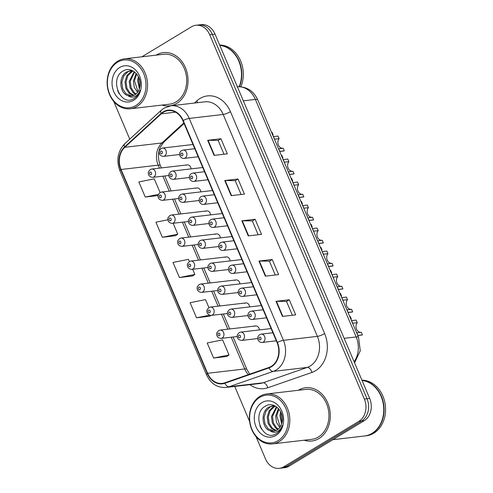 <?xml version="1.0" encoding="UTF-8"?>
<svg xmlns="http://www.w3.org/2000/svg" width="493" height="493" viewBox="0 0 493 493"><rect width="100%" height="100%" fill="white"/><g stroke="black" fill="none" stroke-linecap="round" stroke-linejoin="round"><path stroke-width="0.74" d="M259.417 329.922A4.19 3.359 -96.6 0 0 255.577 325.947A4.19 3.359 -96.6 0 0 254.462 326.335M249.649 306.911A4.19 3.359 -96.6 0 0 245.81 302.942A4.19 3.359 -96.6 0 0 244.694 303.331M230.12 260.902A4.19 3.359 -96.6 0 0 226.281 256.927A4.19 3.359 -96.6 0 0 225.165 257.315M220.353 237.897A4.19 3.359 -96.6 0 0 216.513 233.922A4.19 3.359 -96.6 0 0 215.398 234.311M210.591 214.886A4.19 3.359 -96.6 0 0 206.746 210.918A4.19 3.359 -96.6 0 0 205.63 211.306M200.824 191.882A4.19 3.359 -96.6 0 0 196.984 187.913A4.19 3.359 -96.6 0 0 195.863 188.295M239.888 283.906A4.19 3.359 -96.6 0 0 236.042 279.938A4.19 3.359 -96.6 0 0 234.927 280.326M191.056 168.877A4.19 3.359 -96.6 0 0 187.217 164.902A4.19 3.359 -96.6 0 0 186.101 165.291M156.226 55.093A26.813 21.495 -96.6 0 0 156.139 55.142A26.813 21.495 -96.6 0 1 156.226 55.093A26.813 21.495 -96.6 0 1 163.374 52.615A26.813 21.495 -96.6 0 0 156.226 55.093M161.957 105.077A26.813 21.495 -96.6 0 0 169.58 105.872A26.813 21.495 -96.6 0 0 176.728 103.394A26.813 21.495 -96.6 0 0 186.958 72.144A26.813 21.495 -96.6 0 0 163.374 52.615A26.813 21.495 -96.6 0 1 186.958 72.144A26.813 21.495 -96.6 0 1 176.728 103.394A26.813 21.495 -96.6 0 1 169.58 105.872A26.813 21.495 -96.6 0 1 161.957 105.077M298.481 390.222A26.813 21.495 -96.6 0 0 298.394 390.271A26.813 21.495 -96.6 0 1 298.481 390.222A26.813 21.495 -96.6 0 1 305.629 387.745A26.813 21.495 -96.6 0 0 298.481 390.222M304.212 440.206A26.813 21.495 -96.6 0 0 311.835 441.007A26.813 21.495 -96.6 0 0 318.983 438.53A26.813 21.495 -96.6 0 0 329.213 407.28A26.813 21.495 -96.6 0 0 305.629 387.745A26.813 21.495 -96.6 0 1 329.213 407.28A26.813 21.495 -96.6 0 1 318.983 438.53A26.813 21.495 -96.6 0 1 311.835 441.007A26.813 21.495 -96.6 0 1 304.212 440.206M163.393 112.256A17.871 14.334 83.4 0 1 168.156 110.605A17.871 14.334 83.4 0 1 182.885 120.705L277.078 342.61A17.871 14.334 83.4 0 1 268.956 367.458L224.771 382.821A17.871 14.334 83.4 0 1 222.306 383.388A17.871 14.334 83.4 0 1 207.584 373.293L121.068 169.487A17.871 14.334 83.4 0 1 124.797 147.296L161.297 113.834A17.871 14.334 83.4 0 1 163.393 112.256M163.22 111.856A18.321 14.691 -96.6 0 0 161.075 113.47L124.575 146.932A18.321 14.691 -96.6 0 0 120.754 169.678L207.263 373.484A18.321 14.691 -96.6 0 0 224.882 383.252L269.067 367.889A18.321 14.691 -96.6 0 0 277.393 342.419L183.199 120.508A18.321 14.691 -96.6 0 0 163.22 111.856M256.052 436.669L265.487 458.884A16.756 13.434 -96.6 0 0 279.291 468.35L284.597 467.734A16.756 13.434 -96.6 0 0 289.064 466.181L364.21 420.708L361.56 421.016A16.756 13.434 -96.6 0 0 367.02 398.738L212.372 34.424A16.756 13.434 -96.6 0 0 198.568 24.958A16.756 13.434 -96.6 0 1 212.372 34.424L367.02 398.738A16.756 13.434 -96.6 0 1 361.56 421.016L286.415 466.495L361.56 421.016L358.91 421.324A16.756 13.434 -96.6 0 0 364.364 399.047L209.722 34.732A16.756 13.434 -96.6 0 0 195.918 25.266A16.756 13.434 -96.6 0 0 191.45 26.819L141.898 56.806M281.947 468.042A16.756 13.434 -96.6 0 0 286.415 466.495A16.756 13.434 -96.6 0 1 281.947 468.042M282.427 316.414L295.689 314.867L289.28 299.775L276.018 301.322L282.427 316.414M292.355 315.255L286.488 301.433L276.431 301.297A4.468 0.918 157 0 0 276.018 301.322M286.501 301.457L289.28 299.775M265.339 276.16L278.6 274.613L272.198 259.515L258.93 261.062L265.339 276.16M275.273 275.002L269.4 261.173L259.343 261.037A4.468 0.918 157 0 0 258.93 261.062M269.412 261.204L272.198 259.515M214.079 155.394L227.341 153.847L220.932 138.749L207.67 140.295L214.079 155.394M224.007 154.235L218.14 140.406L208.083 140.271A4.468 0.918 157 0 0 207.67 140.295M218.146 140.431L220.932 138.749M231.168 195.647L244.429 194.1L238.02 179.008L224.759 180.549L231.168 195.647M241.095 194.489L235.223 180.666L225.172 180.524A4.468 0.918 157 0 0 224.759 180.549M235.235 180.691L238.02 179.008M248.25 235.9L261.518 234.36L255.109 219.262L241.847 220.809L248.25 235.9M258.184 234.748L252.311 220.919L242.26 220.784A4.468 0.918 157 0 0 241.847 220.809M252.324 220.944L255.109 219.262M113.797 101.533L129.758 139.137M234.736 386.438L249.618 421.503M279.291 468.35A16.756 13.434 -96.6 0 0 283.758 466.803L358.91 421.324M213.611 358.06L229.023 354.96L222.614 339.862L207.202 342.968L213.611 358.06L226.848 356.457M167.885 219.792L155.936 222.201L162.345 237.293L175.582 235.691M160.071 192.523L154.26 178.836L138.847 181.942L145.256 197.04L158.111 195.542M208.903 307.552L205.526 299.608L190.113 302.708L196.522 317.806L209.759 316.204M189.367 261.543L188.437 259.349L173.025 262.455L179.434 277.553L192.671 275.944M179.434 277.553L194.846 274.447L192.652 269.283M194.846 274.447L192.566 276.018M162.345 237.293L177.757 234.187L173.123 223.274M177.757 234.187L175.477 235.765M145.256 197.04L158.432 194.384M210.887 315.421L209.648 316.278M196.522 317.806L209.55 315.181M229.023 354.96L226.737 356.531M364.21 420.708A16.756 13.434 -96.6 0 0 369.67 398.43L215.028 34.116A16.756 13.434 -96.6 0 0 201.224 24.65L195.918 25.266M273.486 136.579L278.034 136.05L279.13 138.644L274.583 139.174L273.486 136.579M284.307 150.84L283.21 148.245L278.662 148.775L279.759 151.369L284.307 150.84A8.381 6.717 83.4 0 1 283.327 151.049L279.667 151.474M282.797 148.294A5.583 4.48 83.4 0 1 278.305 144.887A5.583 4.48 83.4 0 1 279.13 138.644M272.832 135.384A5.583 4.48 83.4 0 1 273.177 134.922L272.66 134.983M271.563 132.383L272.074 132.327L273.177 134.922M283.247 159.584L287.795 159.054L288.898 161.655L284.35 162.185L283.247 159.584M294.075 173.85L292.971 171.25L288.423 171.78L289.527 174.38L294.075 173.85A8.381 6.717 83.4 0 1 293.095 174.054L289.428 174.485M292.565 171.299A5.583 4.48 83.4 0 1 288.072 167.891A5.583 4.48 83.4 0 1 288.898 161.655M293.015 182.595L297.562 182.065L298.666 184.659L294.118 185.189L293.015 182.595M303.842 196.855L302.739 194.26L298.191 194.79L299.294 197.385L303.842 196.855A8.381 6.717 83.4 0 1 302.856 197.064L299.196 197.49M302.326 194.304A5.583 4.48 83.4 0 1 297.84 190.902A5.583 4.48 83.4 0 1 298.666 184.659M302.782 205.599L307.33 205.07L308.427 207.664L303.879 208.194L302.782 205.599M313.603 219.86L312.507 217.265L307.959 217.795L309.056 220.389L313.603 219.86A8.381 6.717 83.4 0 1 312.624 220.069L308.963 220.494M312.094 217.314A5.583 4.48 83.4 0 1 307.601 213.907A5.583 4.48 83.4 0 1 308.427 207.664M312.544 228.604L317.091 228.074L318.195 230.669L313.647 231.199L312.544 228.604M323.371 242.864L322.268 240.27L317.72 240.8L318.823 243.394L323.371 242.864A8.381 6.717 83.4 0 1 322.391 243.074L318.725 243.499M321.861 240.319A5.583 4.48 83.4 0 1 317.369 236.911A5.583 4.48 83.4 0 1 318.195 230.669M282.6 158.395A5.583 4.48 83.4 0 1 282.939 157.926L282.427 157.988M281.324 155.394L281.842 155.332L282.939 157.926M292.367 181.399A5.583 4.48 83.4 0 1 292.706 180.931L292.195 180.993M291.092 178.398L291.603 178.337L292.706 180.931M302.129 204.404A5.583 4.48 83.4 0 1 302.474 203.942L301.956 203.997M300.859 201.403L301.371 201.341L302.474 203.942M135.871 105.52A24.015 19.258 -96.6 0 0 143.697 73.586A24.015 19.258 -96.6 0 0 117.507 62.241A24.015 19.258 -96.6 0 0 109.68 94.175A24.015 19.258 -96.6 0 0 135.871 105.52M136.962 106.445A25.137 20.151 -96.6 0 0 146.557 77.148A25.137 20.151 -96.6 0 0 124.439 58.84A25.137 20.151 -96.6 0 0 117.741 61.163A25.137 20.151 -96.6 0 0 108.152 90.459A25.137 20.151 -96.6 0 0 130.263 108.768A25.137 20.151 -96.6 0 0 136.962 106.445M130.263 108.768L169.389 104.208A25.137 20.151 -96.6 0 0 176.087 101.891A25.137 20.151 -96.6 0 0 185.682 72.588A25.137 20.151 -96.6 0 0 163.565 54.279L124.439 58.84M239.191 86.688A27.928 22.395 -96.6 0 0 219.798 45.362M239.506 86.694A27.928 22.395 -96.6 0 0 219.767 45.288M240.892 86.774A27.928 22.395 -96.6 0 0 219.668 45.048M139.396 88.888L137.621 80.421L138.397 76.606M139.809 87.434L138.675 80.297L139.026 77.962M137.559 92.388L134.275 87.366L133.412 80.914L136.148 73.395M138.034 91.71L134.466 80.79L136.684 74.005M135.569 94.373L133.326 92.863L130.066 87.859L129.203 81.4L134.158 71.658M136.074 93.966L134.379 92.739L131.12 87.736L130.251 81.277L134.626 72.009M133.492 95.531L129.117 93.35L125.857 88.346L124.988 81.893L126.843 75.706L131.021 71.436L132.543 70.733M134.016 95.303L130.17 93.226L126.904 88.222L126.042 81.77L127.897 75.583L132.9 70.893M128.014 95.704L131.465 96.036L134.835 94.872C137.504 93.171 139.199 90.502 139.926 86.86C142.378 76.433 131.6 65.902 123.589 70.764C108.768 77.894 120.064 106.63 133.344 98.976L134.022 98.594C136.937 96.776 138.983 93.978 140.166 90.194C138.946 93.454 137.036 95.624 134.435 96.696C132.235 97.552 130.097 97.226 128.014 95.704L127.718 95.605C119.442 93.14 118.073 76.218 126.812 71.929L130.405 70.733L132.592 70.739M131.884 95.975L125.955 93.719L122.695 88.715L121.833 82.263L123.688 76.076L127.86 71.805L130.935 70.69M119.725 67.473A18.21 14.605 -96.6 0 0 113.791 91.686A18.21 14.605 -96.6 0 0 133.652 100.289A18.21 14.605 -96.6 0 0 139.587 76.076A18.21 14.605 -96.6 0 0 119.725 67.473M119.195 93.855L117.568 90.527M278.126 440.65A24.015 19.258 -96.6 0 0 285.952 408.722A24.015 19.258 -96.6 0 0 259.762 397.376A24.015 19.258 -96.6 0 0 251.935 429.304A24.015 19.258 -96.6 0 0 278.126 440.65M279.217 441.58A25.137 20.151 -96.6 0 0 288.812 412.277A25.137 20.151 -96.6 0 0 266.695 393.969A25.137 20.151 -96.6 0 0 259.996 396.292A25.137 20.151 -96.6 0 0 250.407 425.588A25.137 20.151 -96.6 0 0 272.518 443.903A25.137 20.151 -96.6 0 0 279.217 441.58M272.518 443.903L311.644 439.343A25.137 20.151 -96.6 0 0 318.342 437.02A25.137 20.151 -96.6 0 0 327.931 407.723A25.137 20.151 -96.6 0 0 305.82 389.408L266.695 393.969M332.861 439.682L364.518 435.991A27.928 22.395 -96.6 0 0 371.962 433.409A27.928 22.395 -96.6 0 0 383.166 403.28A27.928 22.395 -96.6 0 0 362.053 380.491M364.684 435.972A27.928 22.395 -96.6 0 0 364.851 435.954A27.928 22.395 -96.6 0 0 372.295 433.372A27.928 22.395 -96.6 0 0 383.455 403.021A27.928 22.395 -96.6 0 0 362.022 380.417M364.851 435.954L366.342 435.775A27.928 22.395 -96.6 0 0 373.786 433.199A27.928 22.395 -96.6 0 0 384.743 401.881A27.928 22.395 -96.6 0 0 361.924 380.177M281.651 424.017L279.876 415.55L280.653 411.735M282.058 422.563L280.93 415.426L281.281 413.091M279.814 427.517L276.53 422.495L275.667 416.043L278.403 408.524M280.289 426.839L276.721 415.919L278.939 409.135M277.824 429.502L275.581 427.992L272.321 422.988L271.452 416.536L276.407 406.793M278.329 429.095L276.635 427.869L273.375 422.865L272.506 416.412L276.881 407.138M275.747 430.66L271.372 428.479L268.112 423.481L267.243 417.023L269.098 410.842L273.276 406.571L274.798 405.862M276.271 430.438L272.426 428.362L269.16 423.358L268.297 416.899L270.152 410.718L275.149 406.022M270.269 430.839L273.72 431.165L277.091 430.001C279.759 428.3 281.454 425.632 282.175 421.99C284.634 411.569 273.855 401.031 265.838 405.893C251.023 413.023 262.319 441.765 275.593 434.105L276.277 433.723C279.192 431.911 281.238 429.107 282.421 425.323C281.201 428.583 279.291 430.753 276.69 431.825C274.49 432.681 272.346 432.355 270.269 430.839L269.973 430.734C261.697 428.269 260.329 411.347 269.061 407.058L272.66 405.868L274.847 405.868M274.139 431.11L268.21 428.848L264.951 423.844L264.088 417.392L265.943 411.205L270.115 406.935L273.19 405.819M261.98 402.602A18.21 14.605 -96.6 0 0 256.046 426.815A18.21 14.605 -96.6 0 0 275.907 435.418A18.21 14.605 -96.6 0 0 281.842 411.205A18.21 14.605 -96.6 0 0 261.98 402.602M261.45 428.984L259.823 425.656M311.896 227.415A5.583 4.48 83.4 0 1 312.235 226.946L311.724 227.008M310.621 224.407L311.138 224.352L312.235 226.946M322.311 251.615L326.859 251.085L327.962 253.679L323.414 254.209L322.311 251.615M333.139 265.875L332.035 263.28L327.488 263.81L328.591 266.405L333.139 265.875A8.381 6.717 83.4 0 1 332.153 266.084L328.492 266.51M331.623 263.324A5.583 4.48 83.4 0 1 327.136 259.916A5.583 4.48 83.4 0 1 327.962 253.679M332.079 274.619L336.627 274.09L337.723 276.684L333.176 277.214L332.079 274.619M342.9 288.88L341.803 286.285L337.255 286.815L338.352 289.409L342.9 288.88A8.381 6.717 83.4 0 1 341.92 289.089L338.26 289.514M341.39 286.334A5.583 4.48 83.4 0 1 336.898 282.927A5.583 4.48 83.4 0 1 337.723 276.684M341.84 297.624L346.388 297.094L347.491 299.689L342.943 300.219L341.84 297.624M352.668 311.884L351.564 309.29L347.017 309.82L348.12 312.414L352.668 311.884A8.381 6.717 83.4 0 1 351.688 312.094L348.021 312.519M351.158 309.339A5.583 4.48 83.4 0 1 346.665 305.931A5.583 4.48 83.4 0 1 347.491 299.689M351.608 320.629L356.156 320.099L357.259 322.693L352.711 323.223L351.608 320.629M362.435 334.889L361.332 332.294L356.784 332.824L357.887 335.419L362.435 334.889A8.381 6.717 83.4 0 1 361.449 335.098L357.789 335.53M360.919 332.344A5.583 4.48 83.4 0 1 356.433 328.936A5.583 4.48 83.4 0 1 357.259 322.693M321.664 250.419A5.583 4.48 83.4 0 1 322.003 249.951L321.491 250.013M320.388 247.418L320.9 247.357L322.003 249.951M331.425 273.424A5.583 4.48 83.4 0 1 331.771 272.956L331.259 273.017M330.156 270.423L330.667 270.361L331.771 272.956M341.193 296.429A5.583 4.48 83.4 0 1 341.532 295.966L341.02 296.022M339.917 293.427L340.435 293.372L341.532 295.966M350.961 319.439A5.583 4.48 83.4 0 1 351.299 318.971L350.788 319.033M349.685 316.438L350.196 316.377L351.299 318.971M194.439 103.043L196.725 100.948A27.928 22.395 83.4 0 1 230.453 111.677L324.647 333.588A5.583 1.146 -23 0 1 317.381 336.368L223.181 114.456A22.345 17.914 -96.6 0 0 204.774 101.841L170.824 105.798A22.345 17.914 83.4 0 1 189.232 118.419A5.583 1.146 157 0 0 183.199 120.508M324.647 333.588A27.928 22.395 83.4 0 1 315.551 370.718A27.928 22.395 83.4 0 1 311.958 372.412L267.773 387.775A27.928 22.395 83.4 0 1 249.933 384.669M310.103 366.071A22.345 17.914 -96.6 0 0 317.381 336.368L283.426 340.324A22.345 17.914 83.4 0 1 273.27 371.383L229.085 386.752A22.345 17.914 83.4 0 1 226.01 387.455L259.959 383.499A22.345 17.914 -96.6 0 0 263.04 382.79L307.225 367.427A22.345 17.914 -96.6 0 0 310.103 366.071M170.824 105.798L164.107 108.115L161.266 110.253A5.583 2.89 47.5 0 0 161.075 113.47M161.266 110.253L124.766 143.716C117.698 151.209 116.083 160.237 119.904 170.818A5.583 1.146 -23 0 1 120.754 169.678M207.263 373.484A5.583 1.146 157 0 0 206.413 374.631C210.69 383.64 217.222 387.917 226.01 387.455M224.882 383.252A5.583 3.285 70.8 0 0 229.085 386.752L263.04 382.79A5.583 3.285 -109.2 0 1 267.773 387.775M124.766 143.716A5.583 2.89 47.5 0 0 124.575 146.932M269.067 367.889A5.583 3.285 70.8 0 0 273.27 371.383L307.225 367.427A5.583 3.285 -109.2 0 1 311.958 372.412M277.393 342.419A5.583 1.146 -23 0 1 283.426 340.324L189.232 118.419L223.181 114.456A5.583 1.146 -23 0 0 230.453 111.677M364.364 399.047L369.67 398.43M209.722 34.732L215.028 34.116M283.758 466.803L289.064 466.181M196.725 100.948A5.583 2.89 -132.5 0 1 197.533 102.686M207.584 373.293L244.719 368.967A17.871 14.334 -96.6 0 0 248.367 374.618M161.297 113.834L175.576 112.17M124.797 147.296L161.932 142.97A17.871 14.334 -96.6 0 0 158.204 165.155L159.473 168.138M183.815 122.905L161.932 142.97A10.057 5.201 -132.5 0 0 163.707 142.206L160.077 147.561C157.822 153.274 157.914 159.27 160.342 165.537L161.353 167.922M121.068 169.487L158.204 165.155A10.057 2.064 -23 0 1 160.342 165.537M162.881 176.174L169.235 191.142M172.649 199.184L179.002 214.153M182.416 222.189L188.77 237.158M192.178 245.194L198.531 260.162M201.945 268.204L208.299 283.173M211.713 291.209L218.066 306.178M221.474 314.214L227.828 329.182M231.242 337.218L244.719 368.967A10.057 2.064 -23 0 1 246.851 369.349L249.698 374.156M248.657 235.857L242.26 220.784M231.568 195.598L225.172 180.524M214.48 155.344L208.083 140.271M265.745 276.111L259.343 261.037M282.828 316.37L276.431 301.297M354.103 361.757A22.345 17.914 -96.6 0 0 356.192 336.941L255.38 99.432A22.345 17.914 -96.6 0 0 237.379 86.768M243.345 100.831L255.38 99.432A11.173 2.292 -23 0 1 257.753 99.851L358.565 337.36A11.173 2.292 -23 0 0 356.192 336.941L344.163 338.34M185.152 158.019A4.19 3.359 83.4 0 1 184.037 158.407C180.543 158.919 177.425 153.415 181.572 150.599L183.063 150.082A4.19 3.359 83.4 0 1 186.748 153.132A4.19 3.359 83.4 0 1 185.152 158.019M181.356 153.181A1.399 1.122 -96.6 0 0 182.428 155.696A1.399 1.122 -96.6 0 0 181.356 153.181M192.985 144.504L162.517 148.06A4.19 3.359 83.4 0 1 166.203 151.111A4.19 3.359 83.4 0 1 164.607 155.991A4.19 3.359 83.4 0 1 163.491 156.38L179.643 154.5M161.883 153.668A1.399 1.122 -96.6 0 0 160.81 151.154A1.399 1.122 -96.6 0 0 161.883 153.668M187.217 164.902L151.739 169.037A4.19 3.359 83.4 0 1 155.424 172.094A4.19 3.359 83.4 0 1 153.828 176.975A4.19 3.359 83.4 0 1 152.707 177.363L168.865 175.477M151.098 174.651A1.399 1.122 -96.6 0 0 150.032 172.137A1.399 1.122 -96.6 0 0 151.098 174.651M194.92 181.023A4.19 3.359 83.4 0 1 193.798 181.412C190.31 181.929 187.192 176.426 191.333 173.604L192.831 173.092A4.19 3.359 83.4 0 1 196.516 176.143A4.19 3.359 83.4 0 1 194.92 181.023M191.124 176.186A1.399 1.122 -96.6 0 0 192.19 178.7A1.399 1.122 -96.6 0 0 191.124 176.186M204.681 204.028A4.19 3.359 83.4 0 1 203.566 204.416C200.072 204.934 196.96 199.431 201.101 196.608L202.598 196.097A4.19 3.359 83.4 0 1 206.284 199.147A4.19 3.359 83.4 0 1 204.681 204.028M200.891 199.19A1.399 1.122 -96.6 0 0 201.957 201.705A1.399 1.122 -96.6 0 0 200.891 199.19M214.449 227.039A4.19 3.359 83.4 0 1 213.333 227.421C209.839 227.939 206.721 222.435 210.868 219.613L212.36 219.102A4.19 3.359 83.4 0 1 216.045 222.152A4.19 3.359 83.4 0 1 214.449 227.039M210.653 222.195A1.399 1.122 -96.6 0 0 211.725 224.716A1.399 1.122 -96.6 0 0 210.653 222.195M224.216 250.043A4.19 3.359 83.4 0 1 223.095 250.432C219.607 250.949 216.489 245.44 220.63 242.624L222.127 242.106A4.19 3.359 83.4 0 1 225.812 245.163A4.19 3.359 83.4 0 1 224.216 250.043M220.42 245.206A1.399 1.122 -96.6 0 0 221.486 247.72A1.399 1.122 -96.6 0 0 220.42 245.206M202.752 167.515L172.285 171.065A4.19 3.359 83.4 0 1 175.97 174.115A4.19 3.359 83.4 0 1 174.374 179.002A4.19 3.359 83.4 0 1 173.253 179.384L189.411 177.505M171.644 176.679A1.399 1.122 -96.6 0 0 170.578 174.158A1.399 1.122 -96.6 0 0 171.644 176.679M212.52 190.52L182.053 194.069A4.19 3.359 83.4 0 1 185.738 197.12A4.19 3.359 83.4 0 1 184.136 202.007A4.19 3.359 83.4 0 1 183.02 202.395L199.178 200.509M181.412 199.683A1.399 1.122 -96.6 0 0 180.346 197.169A1.399 1.122 -96.6 0 0 181.412 199.683M222.281 213.524L191.814 217.074A4.19 3.359 83.4 0 1 195.499 220.131A4.19 3.359 83.4 0 1 193.903 225.011A4.19 3.359 83.4 0 1 192.788 225.4L208.94 223.514M191.179 222.688A1.399 1.122 -96.6 0 0 190.107 220.174A1.399 1.122 -96.6 0 0 191.179 222.688M196.984 187.913L161.507 192.048A4.19 3.359 83.4 0 1 165.192 195.099A4.19 3.359 83.4 0 1 163.59 199.979A4.19 3.359 83.4 0 1 162.474 200.368L178.632 198.488M160.866 197.656A1.399 1.122 -96.6 0 0 159.8 195.142A1.399 1.122 -96.6 0 0 160.866 197.656M206.746 210.918L171.268 215.053A4.19 3.359 83.4 0 1 174.953 218.103A4.19 3.359 83.4 0 1 173.357 222.99A4.19 3.359 83.4 0 1 172.242 223.372L188.394 221.493M170.633 220.667A1.399 1.122 -96.6 0 0 169.561 218.146A1.399 1.122 -96.6 0 0 170.633 220.667M216.513 233.922L181.036 238.057A4.19 3.359 83.4 0 1 184.721 241.108A4.19 3.359 83.4 0 1 183.125 245.995A4.19 3.359 83.4 0 1 182.003 246.383L198.161 244.497M180.395 243.671A1.399 1.122 -96.6 0 0 179.329 241.157A1.399 1.122 -96.6 0 0 180.395 243.671M226.281 256.927L190.803 261.062A4.19 3.359 83.4 0 1 194.489 264.119A4.19 3.359 83.4 0 1 192.886 268.999A4.19 3.359 83.4 0 1 191.771 269.388L207.929 267.502M190.162 266.676A1.399 1.122 -96.6 0 0 189.096 264.162A1.399 1.122 -96.6 0 0 190.162 266.676M232.049 236.529L201.582 240.085A4.19 3.359 83.4 0 1 205.267 243.135A4.19 3.359 83.4 0 1 203.671 248.016A4.19 3.359 83.4 0 1 202.549 248.404L218.707 246.525M200.941 245.693A1.399 1.122 -96.6 0 0 199.875 243.178A1.399 1.122 -96.6 0 0 200.941 245.693M233.978 273.048A4.19 3.359 83.4 0 1 232.862 273.436C229.368 273.954 226.256 268.451 230.397 265.628L231.895 265.117A4.19 3.359 83.4 0 1 235.58 268.167A4.19 3.359 83.4 0 1 233.978 273.048M230.188 268.21A1.399 1.122 -96.6 0 0 231.254 270.725A1.399 1.122 -96.6 0 0 230.188 268.21M243.745 296.053A4.19 3.359 83.4 0 1 242.63 296.441C239.136 296.959 236.018 291.455 240.165 288.633L241.656 288.122A4.19 3.359 83.4 0 1 245.341 291.172A4.19 3.359 83.4 0 1 243.745 296.053M239.949 291.215A1.399 1.122 -96.6 0 0 241.022 293.736A1.399 1.122 -96.6 0 0 239.949 291.215M253.513 319.063A4.19 3.359 83.4 0 1 252.391 319.452C248.903 319.963 245.785 314.46 249.926 311.638L251.424 311.126A4.19 3.359 83.4 0 1 255.109 314.177A4.19 3.359 83.4 0 1 253.513 319.063M249.717 314.226A1.399 1.122 -96.6 0 0 250.783 316.74A1.399 1.122 -96.6 0 0 249.717 314.226M263.274 342.068A4.19 3.359 83.4 0 1 262.159 342.456C258.665 342.974 255.553 337.465 259.694 334.648L261.191 334.131A4.19 3.359 83.4 0 1 264.877 337.187A4.19 3.359 83.4 0 1 263.274 342.068M259.484 337.23A1.399 1.122 -96.6 0 0 260.55 339.745A1.399 1.122 -96.6 0 0 259.484 337.23M241.816 259.54L211.349 263.089A4.19 3.359 83.4 0 1 215.034 266.14A4.19 3.359 83.4 0 1 213.432 271.027A4.19 3.359 83.4 0 1 212.317 271.409L228.475 269.529M210.708 268.703A1.399 1.122 -96.6 0 0 209.642 266.183A1.399 1.122 -96.6 0 0 210.708 268.703M251.584 282.544L221.111 286.094A4.19 3.359 83.4 0 1 224.796 289.151A4.19 3.359 83.4 0 1 223.2 294.031A4.19 3.359 83.4 0 1 222.084 294.42L238.236 292.534M220.476 291.708A1.399 1.122 -96.6 0 0 219.403 289.194A1.399 1.122 -96.6 0 0 220.476 291.708M261.345 305.549L230.878 309.105A4.19 3.359 83.4 0 1 234.563 312.155A4.19 3.359 83.4 0 1 232.967 317.036A4.19 3.359 83.4 0 1 231.846 317.424L248.004 315.538M230.237 314.713A1.399 1.122 -96.6 0 0 229.171 312.198A1.399 1.122 -96.6 0 0 230.237 314.713M271.113 328.56L240.646 332.109A4.19 3.359 83.4 0 1 244.331 335.16A4.19 3.359 83.4 0 1 242.729 340.041A4.19 3.359 83.4 0 1 241.613 340.429L257.771 338.549M240.005 337.723A1.399 1.122 -96.6 0 0 238.939 335.203A1.399 1.122 -96.6 0 0 240.005 337.723M236.042 279.938L200.565 284.073A4.19 3.359 83.4 0 1 204.25 287.123A4.19 3.359 83.4 0 1 202.654 292.004A4.19 3.359 83.4 0 1 201.538 292.392L217.69 290.513M199.93 289.681A1.399 1.122 -96.6 0 0 198.858 287.166A1.399 1.122 -96.6 0 0 199.93 289.681M245.81 302.942L210.332 307.077A4.19 3.359 83.4 0 1 214.017 310.128A4.19 3.359 83.4 0 1 212.421 315.015A4.19 3.359 83.4 0 1 211.3 315.397L227.458 313.517M209.691 312.691A1.399 1.122 -96.6 0 0 208.625 310.171A1.399 1.122 -96.6 0 0 209.691 312.691M255.577 325.947L220.1 330.082A4.19 3.359 83.4 0 1 223.785 333.139A4.19 3.359 83.4 0 1 222.183 338.019A4.19 3.359 83.4 0 1 221.067 338.408L237.225 336.522M219.459 335.696A1.399 1.122 -96.6 0 0 218.393 333.182A1.399 1.122 -96.6 0 0 219.459 335.696M119.904 170.818L206.413 374.631M164.761 175.958L171.114 190.927M174.528 198.962L180.882 213.931M184.296 221.967L190.649 236.936M194.057 244.978L200.417 259.947M203.825 267.982L210.178 282.951M213.592 290.987L219.946 305.956M223.354 313.992L229.713 328.96M233.121 337.002L246.851 369.349M184.08 123.527L163.707 142.206M236.973 86.811C246.482 86.343 253.408 90.687 257.753 99.851M354.547 362.799L360.254 350.813L358.565 337.36M198.186 156.756L184.037 158.407M194.778 148.72L183.063 150.082M162.517 148.06L161.026 148.572L159.356 150.63C158.98 150.969 158.05 155.782 163.491 156.38M151.739 169.037L150.242 169.555L148.572 171.613C148.202 171.952 147.271 176.759 152.707 177.363M207.954 179.76L193.798 181.412M204.54 171.724L192.831 173.092M217.715 202.771L203.566 204.416M214.307 194.729L202.598 196.097M227.483 225.776L213.333 227.421M224.075 217.74L212.36 219.102M237.25 248.78L223.095 250.432M233.836 240.744L222.127 242.106M172.285 171.065L170.788 171.576L169.117 173.635C168.748 173.974 167.817 178.786 173.253 179.384M182.053 194.069L180.555 194.587L178.885 196.645C178.509 196.978 177.579 201.791 183.02 202.395M191.814 217.074L190.323 217.592L188.653 219.65C188.277 219.989 187.346 224.802 192.788 225.4M161.507 192.048L160.009 192.56L158.339 194.618C157.97 194.957 157.039 199.77 162.474 200.368M171.268 215.053L169.777 215.564L168.107 217.623C167.731 217.961 166.8 222.774 172.242 223.372M181.036 238.057L179.538 238.575L177.868 240.633C177.498 240.966 176.568 245.779 182.003 246.383M190.803 261.062L189.306 261.58L187.636 263.638C187.266 263.977 186.336 268.79 191.771 269.388M201.582 240.085L200.084 240.596L198.414 242.655C198.044 242.994 197.114 247.806 202.549 248.404M247.018 271.785L232.862 273.436M243.604 263.749L231.895 265.117M256.779 294.796L242.63 296.441M253.371 286.753L241.656 288.122M266.547 317.8L252.391 319.452M263.133 309.764L251.424 311.126M276.314 340.805L262.159 342.456M272.9 332.769L261.191 334.131M211.349 263.089L209.852 263.601L208.182 265.665C207.812 265.998 206.875 270.811 212.317 271.409M221.111 286.094L219.619 286.612L217.949 288.67C217.573 289.003 216.643 293.816 222.084 294.42M230.878 309.105L229.381 309.616L227.711 311.675C227.341 312.014 226.41 316.826 231.846 317.424M240.646 332.109L239.148 332.621L237.478 334.679C237.108 335.018 236.178 339.831 241.613 340.429M200.565 284.073L199.073 284.584L197.403 286.643C197.027 286.981 196.097 291.794 201.538 292.392M210.332 307.077L208.841 307.589L207.165 309.653C206.795 309.986 205.864 314.799 211.3 315.397M220.1 330.082L218.602 330.6L216.932 332.658C216.563 332.991 215.632 337.804 221.067 338.408"/></g></svg>

